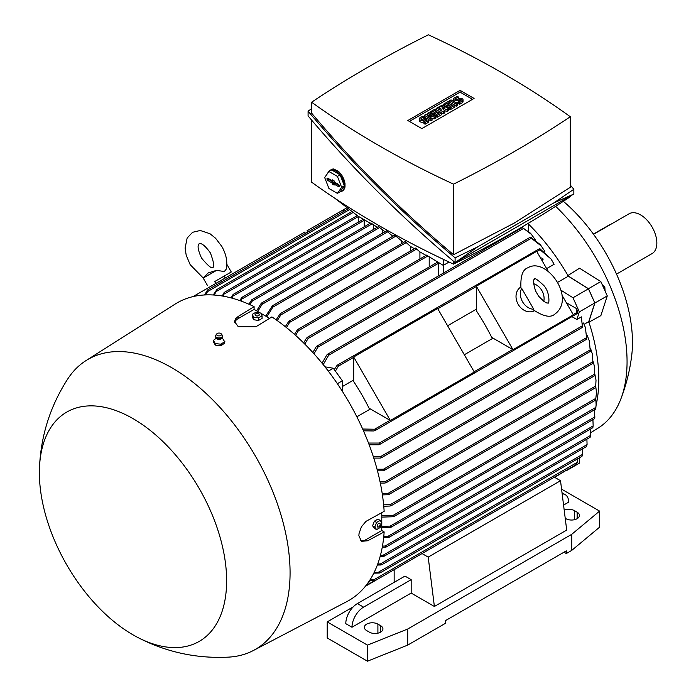 <?xml version="1.0" encoding="UTF-8"?>
<svg xmlns="http://www.w3.org/2000/svg" width="696" height="696" viewBox="0 0 696 696"><rect width="100%" height="100%" fill="white"/><g stroke="black" fill="none" stroke-linecap="round" stroke-linejoin="round"><path stroke-width="1.04" d="M538.591 296.157L535.476 290.763C531.405 276.747 535.259 280.036 534.485 279.139L534.485 279.139C534.415 277.504 537.538 279.635 543.854 285.543C550.371 292.677 549.057 305.092 548.161 302.83C547.778 301.716 548.692 306.692 538.591 296.157M533.606 283.681A13.676 11.171 -120 0 1 543.793 301.316M520.956 288.066L521.678 288.353L533.788 309.311L533.667 310.085C543.593 316.532 550.614 317.907 554.729 314.209L554.729 314.209C576.671 298.471 546.308 256.459 527.916 267.769L527.916 267.769C522.653 269.474 520.338 276.242 520.956 288.066M533.788 309.311A13.676 11.171 -120 0 1 522.565 301.812A13.676 11.171 -120 0 1 521.678 288.353M534.458 310.738A13.676 11.171 -120 0 1 518.189 304.343A13.676 11.171 -120 0 1 520.782 287.056M548.161 271.214L536.686 251.334L476.325 286.186L512.987 349.679L573.339 314.836L561.863 294.956M512.987 349.679L491.724 337.403A148.822 85.921 -120 0 0 476.325 310.729L476.325 286.186M531.814 234.648L522.505 227.688L530.587 233.29L535.442 239.946M541.532 246.193L530.326 237.475L530.77 237.214L540.322 244.679L544.846 251.291L544.446 251.517M334.271 369.559L337.134 365.261L539.252 248.846A0.818 0.47 -120 0 1 539.748 249.516L551.11 259.069L554.129 264.28L546.647 268.604M476.325 309.198L447.606 325.78M353.681 380.007L342.589 386.419M356.848 416.8L370.411 408.978M464.328 354.751L493.055 338.169M557.47 282.454L568.336 276.181L588.459 288.814L572.991 297.749L579.333 311.886L576.862 319.499L572.164 316.793M528.325 223.912A148.822 85.921 60 0 1 568.24 276.025A148.822 85.921 60 0 1 568.336 276.181M369.08 408.213A148.822 85.921 -120 0 0 353.681 381.538L353.681 356.987L390.343 420.488L369.08 408.213M324.997 366.844L333.314 368.236L342.38 380.799L342.789 391.978M342.38 380.799L337.369 383.696M333.314 368.236L328.321 371.125M322.065 363.199L326.781 354.986L328.39 354.064L328.642 355.256L323.214 364.617M337.134 365.261L338.082 365.026A0.818 0.47 60 0 1 338.569 365.67L335.411 371.142M338.569 365.67A171.695 99.128 -120 0 0 338.082 365.026M539.261 248.872L540.357 249.09M539.739 248.568L551.11 259.069M312.843 352.533L316.132 346.843L317.637 345.973L317.837 347.2L314 353.803M438.489 275.921L438.489 263.245A0.818 0.47 -120 0 0 438.115 262.401M303.647 342.954L306.484 338.117L307.936 337.282L308.067 338.543L304.796 344.094M437.697 262.166A0.818 0.47 -120 0 0 437.497 262.201L307.171 337.438M429.206 266.986L429.206 257.259M443.282 259.303L443.282 265.385L427.866 255.98L298.366 330.739L295.609 335.376M276.147 319.821L280.21 313.696L405.098 241.59L410.596 246.515L414.416 248.724M285.29 326.659L288.892 321.195L415.547 248.072L419.879 251.874L426.022 255.423M294.46 334.35L297.575 329.582L426.561 255.11L427.866 255.98M370.307 223.259L358.17 216.247L334.941 198.325M242.086 297.288L370.855 222.946L377.275 227.279M248.872 304.195L251.909 299.663L378.398 226.626L385.01 231.742M256.633 310.851L261.061 303.587L262.305 302.864L261.722 302.925L386.532 230.872L392.831 236.257M265.715 316.097L272.414 305.779L394.719 235.17L403.584 242.469M570.311 196.072L570.311 196.698A1115.845 644.226 180 0 1 514.083 231.664A1115.845 644.226 180 0 1 453.54 264.123A914.822 528.168 180 0 1 311.617 182.187L311.617 120.104M453.54 261.261L453.54 264.123M553.755 202.962L573.843 194.036L455.106 262.583C400.783 216.769 351.776 167.875 308.084 115.919L308.084 111.16C351.776 163.125 400.783 212.01 455.106 257.833L477.839 246.784L553.755 202.962L573.843 189.277L570.311 185.093M311.617 108.68L308.084 111.16M311.617 102.216L311.617 113.135C353.742 163.325 401.053 210.514 453.54 254.719L514.083 223.172L570.311 187.302L570.311 116.737A914.822 528.168 0 0 0 428.388 34.8A1115.845 644.226 0 0 0 367.845 67.26A1115.845 644.226 0 0 0 311.617 102.216A914.822 528.168 0 0 0 453.54 184.153A1115.845 644.226 0 0 0 514.083 151.693A1115.845 644.226 0 0 0 570.311 116.737M453.54 184.153L453.54 254.719M407.847 120.512L460.073 90.358L474.08 98.441L421.854 128.595L407.847 120.512M435.548 116.397L434.391 117.067L427.614 115.841L432.068 118.407L430.902 119.077L424.325 115.284L425.491 114.614L432.26 115.841L427.814 113.274L428.971 112.604L435.548 116.397L435.548 118.189L434.391 118.859L432.068 118.433M432.068 118.407L432.068 120.199L430.902 120.869L428.588 119.529M426.265 118.189L424.325 117.067L424.325 115.284M448.702 108.802L447.154 109.698L441.934 108.028L444.831 111.038L443.282 111.934L436.705 108.132L437.871 107.462L441.16 109.368L439.028 106.793L439.802 106.349L444.257 107.576L440.968 105.679L442.125 105.009L448.702 108.802L448.702 110.594L447.154 111.49L444.422 110.612M444.831 111.038L444.831 112.83L443.282 113.718L441.743 112.83L437.097 115.51L435.931 114.84L434.774 115.51L433.617 114.84L433.617 113.048L431.677 114.17L431.677 112.378L430.519 111.708L430.519 113.5M457.603 103.669L456.437 104.339L449.86 100.537L451.025 99.867L457.603 103.669L457.603 105.453L456.437 106.123L454.897 105.235L450.251 107.915L449.085 107.245L447.928 107.915L446.771 107.245L446.771 105.453L444.831 106.575L444.831 104.783L443.674 104.113L443.674 105.905M463.049 99.867A2.732 1.583 0 0 0 461.352 98.414A2.732 1.583 0 0 0 458.377 98.754L457.211 99.424A1.096 0.635 0 0 1 456.019 99.563A1.096 0.635 0 0 1 455.349 98.98A1.096 0.635 0 0 1 455.663 98.528L458.377 96.97L457.211 96.3L454.505 97.858A2.732 1.583 0 0 0 453.705 98.98A2.732 1.583 0 0 0 455.393 100.433A2.732 1.583 0 0 0 458.377 100.093L458.377 101.886L459.534 102.556L462.24 100.99A2.732 1.583 0 0 0 463.049 99.867L463.049 101.659A2.732 1.583 180 0 1 462.24 102.773L459.534 104.339L458.377 103.669L458.377 101.886A2.732 1.583 180 0 1 454.514 101.886M454.497 101.877A2.732 1.583 180 0 1 453.705 100.763L453.705 98.98M443.674 104.113L448.32 101.433L454.897 105.235L454.897 107.019L450.251 109.698L449.085 109.028L449.085 107.245L452.574 105.235L451.025 104.339L447.928 106.123L446.771 105.453L449.86 103.669L448.32 102.773L444.831 104.783M430.519 111.708L435.165 109.028L441.743 112.83L441.743 114.614L437.097 117.293L435.931 116.624L435.931 114.84L439.42 112.83L437.871 111.934L434.774 113.718L433.617 113.048L436.705 111.264L435.165 110.368L431.677 112.378M423.942 121.765L425.099 122.435L427.814 120.869A2.732 1.583 0 0 0 428.614 119.747L428.614 121.539A2.732 1.583 180 0 1 427.814 122.653L425.099 124.219L423.942 123.549L423.942 121.765A2.732 1.583 180 0 1 420.958 122.104A2.732 1.583 180 0 1 419.27 120.643L419.27 118.859A2.732 1.583 0 0 0 420.958 120.321A2.732 1.583 0 0 0 423.942 119.973L423.942 121.765L426.648 120.199A1.096 0.635 0 0 0 426.97 119.747A1.096 0.635 0 0 0 426.291 119.164A1.096 0.635 0 0 0 425.099 119.303L423.942 119.973M409.396 121.4L460.073 92.142L472.532 99.337M428.614 119.747A2.732 1.583 0 0 0 426.926 118.294A2.732 1.583 0 0 0 423.942 118.633L422.785 119.303A1.096 0.635 0 0 1 421.585 119.442A1.096 0.635 0 0 1 420.915 118.859A1.096 0.635 0 0 1 421.237 118.407L423.942 116.85L422.785 116.18L420.071 117.737A2.732 1.583 0 0 0 419.27 118.859M425.099 122.435L425.099 124.219M423.942 116.85L423.942 118.633M435.165 110.368L435.165 112.16M434.774 113.718L434.774 115.51M437.871 111.934L437.871 113.718M437.097 115.51L437.097 117.293M448.32 102.773L448.32 104.565M447.928 106.123L447.928 107.915M451.025 104.339L451.025 106.123M450.251 107.915L450.251 109.698M458.377 101.886L461.083 100.32A1.096 0.635 0 0 0 461.405 99.867A1.096 0.635 0 0 0 460.726 99.284A1.096 0.635 0 0 0 459.534 99.424L458.377 100.093M459.534 102.556L459.534 104.339M458.377 96.97L458.377 98.754M456.437 104.339L456.437 106.123M449.86 100.537L449.86 102.329M440.968 105.679L440.968 106.671M439.028 106.793L439.028 108.132M436.705 108.132L436.705 109.924M443.282 111.934L443.282 113.718M447.154 109.698L447.154 111.49M427.814 113.274L427.814 115.031M430.902 119.077L430.902 120.869M434.391 117.067L434.391 118.859M460.073 90.358L460.073 92.142M477.839 246.784L455.106 262.583L455.106 257.833M573.843 194.036L573.843 189.277M327.799 173.087A12.041 6.951 60 0 1 328.503 171.703A12.041 6.951 60 0 1 329.852 170.45L331.4 169.554A12.041 6.951 -120 0 1 333.68 168.989L338.691 171.494L341.614 174.887L343.789 178.976L345.007 183.352L345.007 187.128L343.789 189.938L341.893 191.296A12.041 6.951 60 0 1 340.048 191.852M329.852 170.45A12.041 6.951 60 0 1 335.872 171.042A12.041 6.951 60 0 1 343.737 181.656A12.041 6.951 60 0 1 341.893 191.296M340.118 174.835L331.627 169.937L328.921 171.503L324.675 177.541L328.921 188.477L337.403 193.375L340.118 191.809L344.355 185.771L340.118 174.835L337.403 176.401L328.921 171.503M338.387 184.336A1.366 0.792 60 0 1 339.265 185.493A1.366 0.792 60 0 1 339.117 186.606A1.366 0.792 60 0 1 338.387 186.571L334.132 184.109L334.132 185.093L332.192 183.979L332.192 182.996L327.938 180.542A1.366 0.792 60 0 1 327.033 179.29A1.366 0.792 60 0 1 327.311 178.211A1.366 0.792 60 0 1 327.938 178.306L332.192 180.76L332.192 179.777L334.132 180.899L334.132 181.882L338.387 184.336M337.403 193.375L341.649 187.337L337.403 176.401M328.277 178.498A1.192 0.687 -120 0 0 329.104 179.725L333.48 182.256L333.48 183.239L334.48 183.814M334.132 184.109L335.168 183.231L339.3 185.614M332.192 180.76L333.245 180.386M332.192 182.996L333.48 182.256M332.192 183.979L333.48 183.239M341.649 187.337L344.355 185.771M443.282 273.154L443.282 265.385L449.077 262.044M364.208 226.783L364.208 220.354A0.818 0.47 -120 0 0 363.834 219.518M230.889 297.853L233.647 294.391L232.003 298.149M239.85 300.611L241.495 297.905L242.582 297.279L240.981 301.011M241.495 297.905L242.582 297.279M373.491 229.463L373.491 225.095M252.439 299.628L252.222 301.09L250.003 304.7M382.774 233.038L382.774 230.454M262.305 302.864L262.105 304.317L257.746 311.495M392.065 236.701L392.065 235.814M272.414 305.779L273.058 305.683L272.858 307.136L266.873 316.767M401.348 243.757L401.348 241.173M280.21 313.696L280.871 313.591L280.793 314.975L277.286 320.63M410.631 250.908L410.631 246.532M288.892 321.195L289.588 321.065L289.579 322.413L286.439 327.572M419.914 258.947L419.914 251.9M297.575 329.582L298.297 329.443L298.366 330.739M363.416 219.275A0.818 0.47 -120 0 0 363.216 219.31L233.204 294.373M232.629 294.982L233.647 294.391M528.325 223.285L528.325 231.081M358.249 216.291L358.249 222.181M560.732 290.058L572.991 297.749M588.459 288.814L594.81 302.951L579.333 311.886M594.81 302.951L588.755 321.639L584.144 324.301M581.404 316.88L582.448 327.381L581.404 316.88L576.862 319.499M585.353 327.39L586.728 338.926L585.353 327.39L583.509 323.005L582.735 323.457M373.256 456.445L380.903 456.428L381.86 457.211L380.355 458.081L373.778 458.081M368.506 443.056L379.32 443.039L380.233 443.857L378.624 444.779L369.15 444.761M363.643 431.233L364.304 430.859M577.123 312.774L576.758 313.826A0.818 0.47 -120 0 0 576.453 313.087L576.54 308.598A167.275 96.579 -120 0 1 577.306 310.381L577.271 313.565M362.668 429.014L375.266 429.241A0.818 0.47 60 0 1 375.579 429.98L373.917 430.972L363.46 430.815M374.9 430.685L576.758 313.826M375.579 429.98A171.695 99.128 -120 0 0 375.266 429.241M588.755 321.639A148.822 85.921 60 0 1 588.807 321.804A148.822 85.921 60 0 1 596.115 405.115M595.01 409.474A148.822 85.921 60 0 1 594.836 410.109M596.498 392.675L595.645 399.817L596.498 392.675L595.846 387.22M381.773 515.779L393.101 515.405L394.458 515.962L393.101 516.745L381.773 517.119M422.054 553.564L428.197 557.113L434.391 606.477L411.171 593.07L351.985 627.244L345.79 623.677A16.417 9.474 120 0 1 357.396 603.571L363.59 607.147L411.171 579.672L411.171 593.07M554.373 477.169L560.515 480.718L428.197 557.113M560.515 480.718L566.701 530.082L434.391 606.477M380.608 625.687A7.934 4.576 180 0 1 382.93 628.923A7.934 4.576 180 0 1 378.032 633.151A7.934 4.576 180 0 1 369.393 632.159L366.679 630.602A7.934 4.576 180 0 1 364.356 627.357A7.934 4.576 180 0 1 369.254 623.129A7.934 4.576 180 0 1 377.902 624.121L380.608 625.687L380.608 632.159M564.204 510.168A7.934 4.576 180 0 1 574.444 510.647L577.149 512.212A7.934 4.576 180 0 1 579.472 515.449A7.934 4.576 180 0 1 574.574 519.686A7.934 4.576 180 0 1 565.926 518.694L565.222 518.285M561.568 489.149L599.587 511.099L571.729 534.328L407.691 629.036L367.453 645.114L327.216 621.885L353.229 606.868M562.168 493.882A16.417 9.474 -60 0 1 565.239 494.647A16.417 9.474 -60 0 1 568.641 502.164L563.569 505.087M351.985 627.244A16.417 9.474 -60 0 1 363.59 607.147M327.216 621.885L327.216 637.971L367.453 661.2L407.691 645.114L445.605 623.225L445.605 620.545L566.318 550.858L566.318 553.538L571.729 550.405L571.729 534.328M571.729 550.405L599.587 527.177L599.587 511.099M407.691 645.114L407.691 629.036M367.453 661.2L367.453 645.114M357.396 603.571L404.985 576.097L411.171 579.672M566.318 553.538L563.995 552.198M394.154 582.352L394.154 569.676L365.391 586.276M380.46 555.286L383.087 555.234L590.539 435.461L590.269 429.188M590.182 437.184L590.443 435.339M383.087 555.234L384.54 555.739L383.513 556.33L380.155 556.4M384.54 555.739L383.513 556.33M382.469 546.082L385.106 546.029L593.157 425.909L592.922 419.618M592.888 427.544L593.096 425.804M385.106 546.029L386.506 546.56L385.419 547.187L382.252 547.256M386.506 546.56L385.419 547.187M594.645 418.514L594.758 409.622M594.654 418.444L594.889 416.774M383.783 536.416L388.02 536.303L389.403 536.842L389.108 537.295L594.628 418.635M389.403 536.842L388.238 537.521L383.653 537.651M381.773 526.315L390.169 526.124L595.837 407.386L596.124 404.95L595.724 408.787M596.124 404.95L595.872 399.574M595.637 408.891L595.898 407.299M390.169 526.124L391.526 526.681L391.178 527.159L595.645 409.118M391.526 526.681L390.273 527.403L381.773 527.603M596.02 380.199L595.637 387.394L596.02 380.199L594.967 374.648M383.635 504.826L390.282 504.617L391.526 505.244L390.169 506.027L383.766 506.218M594.697 367.471L594.671 375.449L594.697 367.471L593.236 361.816M382.2 493.429L388.238 493.29L389.403 493.96L388.02 494.752L382.417 494.882M592.505 354.455L592.922 363.051L592.505 354.455L590.626 348.67M380.025 481.588L385.419 481.51L386.506 482.224L385.106 483.033L380.338 483.094M589.416 341.118L590.243 351.193L589.416 341.118L587.093 335.176M377.067 469.269L383.513 469.208L384.54 469.957L383.087 470.8L377.476 470.835M566.788 470L554.677 477.352M375.562 580.125L375.579 580.142A0.818 0.47 60 0 1 375.266 580.534L370.333 580.69M375.266 580.534A171.695 99.128 -120 0 0 375.579 580.142L373.082 579.968M576.758 463.997L577.123 462.161M370.22 579.777L373.917 579.742L577.271 462.335L577.297 459.021M370.176 579.594L370.411 580.595L366.844 584.423M374.283 572.182L380.233 572.512L379.32 573.043L373.796 573.165M380.233 572.512L379.32 573.043M582.013 456.254L582.491 454.166M378.624 572.103L582.613 454.331L582.578 448.824M377.737 563.995L380.355 563.96L587.076 444.613L586.893 439.185M586.632 446.414L586.954 444.466M380.355 563.96L381.86 564.43L380.903 564.987L377.345 565.048M381.86 564.43L380.903 564.987M370.411 580.595L368.984 581.421M566.614 470.461L566.875 469.948M566.857 470.4L579.237 463.258L579.446 457.777M308.563 231.655L307.04 230.776L343.702 209.609L343.702 211.367M347.06 207.669L343.702 209.609M193.001 296.618L221.058 280.418L221.058 282.176M305.013 233.708L305.013 231.951L221.058 280.418M226.896 264.41L231.272 271.988L214.69 281.567L215.786 283.463M231.272 271.988L214.69 281.567M216.595 270.353L203.206 278.087L208.234 272.902L216.595 270.353L224.338 271.536L226.226 269.143C227.722 261.809 226.244 254.223 221.78 246.393L215.577 238.241L209.992 233.743L200.265 230.489L192.566 232.299L187.146 238.058L185.101 248.115L186.197 255.197L190.165 264.645L203.241 278.043M204.511 294.965L207.547 290.023A0.818 0.47 60 0 1 208.034 289.945L208.043 289.971M206.938 292.198L208.034 289.945A171.695 99.128 -120 0 0 207.547 290.023M349.557 209.6L207.556 291.589L205.59 294.913M213.185 294.974L216.969 289.727L214.281 295.052M216.056 290.258L216.969 289.727M221.989 295.957L224.782 292.363L223.094 296.148M223.825 292.92L224.782 292.363M576.54 308.598L566.335 302.708M381.773 523.505L381.773 530.526L384.149 531.901L367.749 540.748L361.407 541.349L358.875 535.624L359.04 533.554L361.407 526.828L365.974 521.365L384.149 511.351A171.799 99.189 -120 0 0 271.892 316.915L256.032 326.694L238.232 326.668L234.552 321.613L235.5 318.872L238.232 316.419L254.101 306.64A171.799 99.189 -120 0 0 175.061 304.126L85.999 360.598A167.423 96.666 -120 0 0 67.938 378.659C50.321 405.855 40.829 435.644 39.463 468.017A132.405 76.447 -120 0 0 133.006 634.839A132.405 76.447 -120 0 0 137.077 637.092A132.405 76.447 -120 0 0 226.609 578.419A132.405 76.447 -120 0 0 133.006 418.618A132.405 76.447 -120 0 0 39.463 468.017M254.101 306.64L254.101 309.389L260.182 312.904M260.922 313.33L269.587 318.333M381.773 512.639L381.773 522.644M137.077 637.092C165.805 652.1 196.342 658.773 228.706 657.12A167.423 96.666 -120 0 0 253.37 650.508L346.817 601.614A171.799 99.189 -120 0 0 384.149 531.901M253.37 650.508A167.423 96.666 -120 0 0 281.602 517.058A167.423 96.666 -120 0 0 171.695 367.688A167.423 96.666 -120 0 0 85.999 360.598M216.169 337.438L215.586 338.508L216.195 338.195L213.437 340.396L213.437 341.893L215.334 345.112L220.928 345.79L224.617 343.119L224.617 341.597M234.683 322.639A12.58 7.264 180 0 1 238.232 318.55L254.101 309.389M213.315 340.3L215.456 343.789M215.542 336.072A3.558 2.053 0 0 0 215.482 336.342A3.558 2.053 0 0 0 215.499 336.751L216.578 338.604A2.897 1.67 0 0 0 217.143 338.978A2.897 1.67 0 0 0 221.485 338.604L222.555 336.751A3.558 2.053 0 0 0 222.581 336.342A3.558 2.053 0 0 0 222.511 336.072M224.738 341.893L222.598 338.404M220.693 344.346L224.86 341.536M214.977 343.554L221.284 344.233M215.499 336.751A3.558 2.053 0 0 0 216.717 338.047A3.558 2.053 0 0 0 220.31 338.404A3.558 2.053 0 0 0 222.555 336.751M216.778 333.906L215.838 335.141A3.489 2.018 0 0 0 215.551 335.803A3.489 2.018 0 0 0 216.761 337.482A3.489 2.018 0 0 0 220.606 337.751A3.489 2.018 0 0 0 222.511 335.803A3.489 2.018 0 0 0 222.224 335.141L221.284 333.906A2.462 1.418 0 0 0 220.632 333.393A2.462 1.418 0 0 0 216.778 333.906A2.462 1.418 0 0 0 217.43 335.559A2.462 1.418 0 0 0 220.501 335.611A2.462 1.418 0 0 0 221.284 333.906M215.334 343.493L215.334 345.112M220.928 344.094L220.928 345.79M381.773 530.526L365.905 539.687A12.58 7.264 -60 0 1 360.589 540.722M380.173 520.39L377.945 519.112L374.378 521.173L372.586 525.776L374.378 528.325L376.597 529.604L374.813 527.063L376.597 522.452L380.173 520.39L381.956 522.94L380.173 527.542L376.597 529.604M380.181 524.297A2.123 1.227 120 0 0 378.676 523.435A2.123 1.227 120 0 0 377.171 526.037A2.123 1.227 120 0 0 378.676 526.898A2.123 1.227 120 0 0 380.181 524.297M374.378 521.173L376.597 522.452M372.586 525.776L374.813 527.063M252.309 314.331L252.309 316.897L253.622 319.716L258.503 320.473L262.079 318.411L262.079 315.845L258.503 317.907L253.622 317.15L252.309 314.331L255.884 312.269L260.765 313.026L262.079 315.845M258.695 313.887A2.123 1.227 0 0 0 255.693 313.887A2.123 1.227 0 0 0 255.693 315.619A2.123 1.227 0 0 0 258.695 315.619A2.123 1.227 0 0 0 258.695 313.887M253.622 319.716L253.622 317.15M258.503 320.473L258.503 317.907M353.681 356.987L437.636 308.519L474.298 372.012L390.343 420.488M590.626 432.764L597.934 428.223A147.178 84.973 -120 0 0 620.771 399.173A147.178 84.973 -120 0 0 627.061 361.659A147.178 84.973 -120 0 0 555.643 206.329M567.675 275.668L579.568 268.221L600.831 281.567L607.269 295.896L600.865 315.636L588.633 322.335M620.771 399.173C626.183 385.14 629.819 370.672 631.681 355.76A127.481 73.602 -120 0 0 632.473 342.449A127.481 73.602 -120 0 0 563.351 201.318M616.517 274.111L652.091 253.57A22.977 13.268 -120 0 0 655.615 235.161A22.977 13.268 -120 0 0 640.598 214.907A22.977 13.268 -120 0 0 629.106 213.768L593.54 234.308M593.401 234.117L609.644 224.738A6.569 3.793 -60 0 1 611.097 224.164M588.807 321.804L594.889 303.038L607.269 295.896M605.111 291.102L604.824 287.126L601.831 283.785M603.641 287.813L604.824 287.126M594.889 303.038L588.451 288.709L600.831 281.567M588.451 288.709L568.24 276.025M541.94 260.313L542.436 260.6M541.288 259.321L542.488 258.625L543.254 259.077L541.88 260.348M540.575 258.077L540.992 257.285L540.992 258.799M540.096 257.25L540.575 257.529M539.948 256.998L540.992 257.285M541.679 259.991L543.254 259.077M531.231 238.284L328.642 355.256M540.07 249.716L536.825 251.587M476.325 286.517L437.784 308.772M353.681 357.326L338.378 366.166M523.47 228.479L317.837 347.2M438.489 263.245L308.067 338.543M425.099 119.303L425.099 121.095M427.814 120.869L427.814 122.653M421.237 118.407L421.237 119.303M459.534 99.424L459.534 101.216M462.24 100.99L462.24 102.773M455.663 98.528L455.663 99.424M327.938 180.542L329.104 179.725M338.387 186.571L339.344 185.902M364.208 220.354L233.36 295.904M372.151 223.816L242.347 298.758M379.703 227.496L252.222 301.09M387.829 231.733L262.105 304.317M396.015 236.04L272.858 307.136M406.394 242.46L280.793 314.975M416.843 248.942L289.579 322.413M586.528 337.708L380.903 456.428M581.917 326.076L379.32 443.039M576.445 312.704L573.191 314.583M512.691 349.505L474.15 371.76M390.047 420.314L374.744 429.154M595.837 398.356L393.101 515.405M574.444 519.712L574.444 510.647M577.149 518.694L577.149 512.212M377.902 633.186L377.902 624.121M594.889 416.869L388.02 536.303M595.724 386.01L390.282 504.617M594.671 374.109L388.238 493.29M592.844 361.755L385.419 481.51M590.112 349.931L383.513 469.208M374.744 580.603L365.809 585.754M353.203 212.411L216.526 291.328M358.249 216.647L224.443 293.903M238.232 316.419L238.232 318.55M367.749 540.748L365.905 539.687M530.369 237.171L327.529 354.281M522.487 227.427L316.837 346.156M586.954 339.082L381.304 457.811M582.448 327.381L379.607 444.492M595.706 400.052L394.058 516.476M562.029 492.794L565.239 494.647M590.112 437.323L384.331 556.13M592.835 427.709L386.254 546.978M595.724 387.629L391.1 505.766M594.775 375.657L388.951 494.499M593.062 363.251L386.028 482.78M590.425 351.367L384.018 470.54M576.592 464.345L375.414 580.49M581.952 456.332L380.112 572.86M586.554 446.527L381.695 564.804M203.206 278.087L207.582 285.673M210.409 252.952C213.872 262.488 214.672 267.29 212.811 267.36C211.81 268.943 208.052 265.846 201.536 258.077C195.08 243.774 199.848 244.087 199.134 243.67C199.134 244.496 201.248 240.216 210.409 252.952M224.164 276.095L225.26 277.991M348.365 208.678L207.652 289.919M352.002 211.488L216.604 289.658M357.3 215.577L224.382 292.32M221.894 337.438L222.163 338.326M215.551 335.803L215.482 336.342M222.511 335.803L222.581 336.342"/></g></svg>
